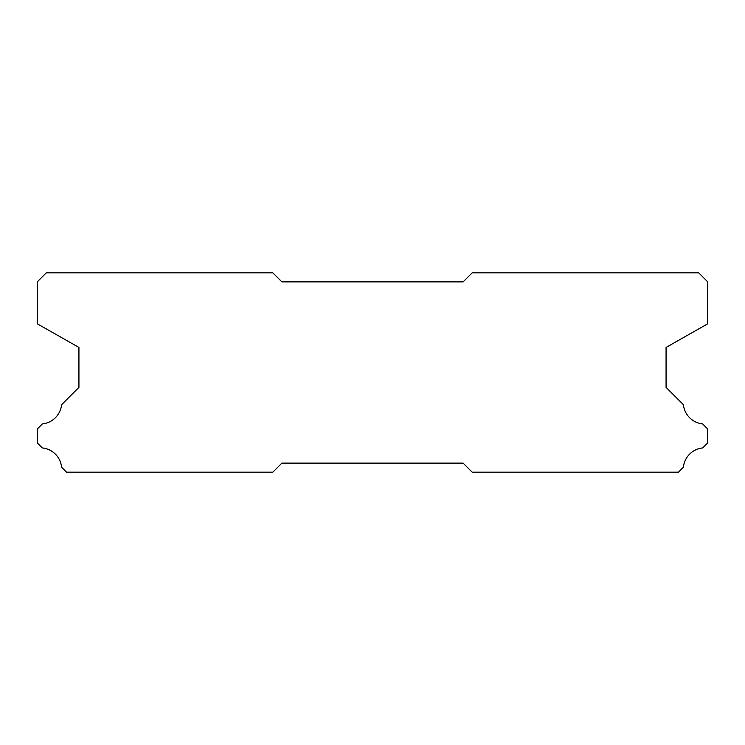 <?xml version="1.0" encoding="UTF-8"?>
<svg xmlns="http://www.w3.org/2000/svg" width="745" height="745" viewBox="0 0 745 745"><rect width="100%" height="100%" fill="white"/><g stroke="black" fill="none" stroke-linecap="round" stroke-linejoin="round"><path stroke-width="1.12" d="M463.111 281.889L281.889 281.889L272.828 272.828L46.311 272.828L37.25 281.889L37.25 323.786L78.933 347.44L78.933 387.363L61.602 404.693A21.568 21.568 0 0 1 42.391 423.905L37.25 429.036L37.25 442.903L42.288 447.941A21.568 21.568 0 0 1 61.611 467.264L66.519 472.172L272.828 472.172L281.889 463.111L463.111 463.111L472.172 472.172L678.481 472.172L683.389 467.264A21.568 21.568 0 0 1 702.712 447.941L707.75 442.903L707.75 429.036L702.61 423.905A21.568 21.568 0 0 1 683.398 404.693L666.067 387.363L666.067 347.44L707.75 323.786L707.75 281.889L698.689 272.828L472.172 272.828L463.111 281.889"/></g></svg>
